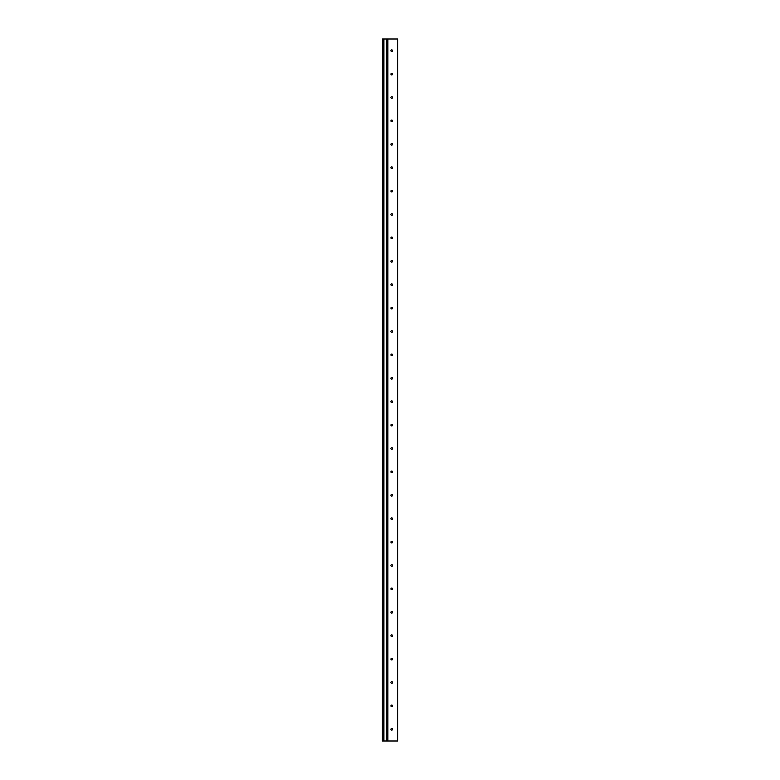 <?xml version="1.0" encoding="UTF-8"?>
<svg xmlns="http://www.w3.org/2000/svg" width="780" height="780" viewBox="0 0 780 780"><rect width="100%" height="100%" fill="white"/><g stroke="black" fill="none" stroke-linecap="round" stroke-linejoin="round"><path stroke-width="1.17" d="M392.574 50.7A0.819 0.819 0 0 0 391.755 49.881A0.819 0.819 0 0 0 390.936 50.7A0.819 0.819 0 0 0 391.755 51.519A0.819 0.819 0 0 0 392.574 50.7M392.574 74.1A0.819 0.819 0 0 0 391.755 73.281A0.819 0.819 0 0 0 390.936 74.1A0.819 0.819 0 0 0 391.755 74.919A0.819 0.819 0 0 0 392.574 74.1M392.574 97.5A0.819 0.819 0 0 0 391.755 96.681A0.819 0.819 0 0 0 390.936 97.5A0.819 0.819 0 0 0 391.755 98.319A0.819 0.819 0 0 0 392.574 97.5M392.574 120.9A0.819 0.819 0 0 0 391.755 120.081A0.819 0.819 0 0 0 390.936 120.9A0.819 0.819 0 0 0 391.755 121.719A0.819 0.819 0 0 0 392.574 120.9M392.574 144.3A0.819 0.819 0 0 0 391.755 143.481A0.819 0.819 0 0 0 390.936 144.3A0.819 0.819 0 0 0 391.755 145.119A0.819 0.819 0 0 0 392.574 144.3M392.574 167.7A0.819 0.819 0 0 0 391.755 166.881A0.819 0.819 0 0 0 390.936 167.7A0.819 0.819 0 0 0 391.755 168.519A0.819 0.819 0 0 0 392.574 167.7M392.574 191.1A0.819 0.819 0 0 0 391.755 190.281A0.819 0.819 0 0 0 390.936 191.1A0.819 0.819 0 0 0 391.755 191.919A0.819 0.819 0 0 0 392.574 191.1M392.574 214.5A0.819 0.819 0 0 0 391.755 213.681A0.819 0.819 0 0 0 390.936 214.5A0.819 0.819 0 0 0 391.755 215.319A0.819 0.819 0 0 0 392.574 214.5M392.574 237.9A0.819 0.819 0 0 0 391.755 237.081A0.819 0.819 0 0 0 390.936 237.9A0.819 0.819 0 0 0 391.755 238.719A0.819 0.819 0 0 0 392.574 237.9M392.574 261.3A0.819 0.819 0 0 0 391.755 260.481A0.819 0.819 0 0 0 390.936 261.3A0.819 0.819 0 0 0 391.755 262.119A0.819 0.819 0 0 0 392.574 261.3M392.574 284.7A0.819 0.819 0 0 0 391.755 283.881A0.819 0.819 0 0 0 390.936 284.7A0.819 0.819 0 0 0 391.755 285.519A0.819 0.819 0 0 0 392.574 284.7M392.574 308.1A0.819 0.819 0 0 0 391.755 307.281A0.819 0.819 0 0 0 390.936 308.1A0.819 0.819 0 0 0 391.755 308.919A0.819 0.819 0 0 0 392.574 308.1M392.574 331.5A0.819 0.819 0 0 0 391.755 330.681A0.819 0.819 0 0 0 390.936 331.5A0.819 0.819 0 0 0 391.755 332.319A0.819 0.819 0 0 0 392.574 331.5M392.574 354.9A0.819 0.819 0 0 0 391.755 354.081A0.819 0.819 0 0 0 390.936 354.9A0.819 0.819 0 0 0 391.755 355.719A0.819 0.819 0 0 0 392.574 354.9M392.574 378.3A0.819 0.819 0 0 0 391.755 377.481A0.819 0.819 0 0 0 390.936 378.3A0.819 0.819 0 0 0 391.755 379.119A0.819 0.819 0 0 0 392.574 378.3M392.574 401.7A0.819 0.819 0 0 0 391.755 400.881A0.819 0.819 0 0 0 390.936 401.7A0.819 0.819 0 0 0 391.755 402.519A0.819 0.819 0 0 0 392.574 401.7M392.574 425.1A0.819 0.819 0 0 0 391.755 424.281A0.819 0.819 0 0 0 390.936 425.1A0.819 0.819 0 0 0 391.755 425.919A0.819 0.819 0 0 0 392.574 425.1M392.574 448.5A0.819 0.819 0 0 0 391.755 447.681A0.819 0.819 0 0 0 390.936 448.5A0.819 0.819 0 0 0 391.755 449.319A0.819 0.819 0 0 0 392.574 448.5M392.574 471.9A0.819 0.819 0 0 0 391.755 471.081A0.819 0.819 0 0 0 390.936 471.9A0.819 0.819 0 0 0 391.755 472.719A0.819 0.819 0 0 0 392.574 471.9M392.574 495.3A0.819 0.819 0 0 0 391.755 494.481A0.819 0.819 0 0 0 390.936 495.3A0.819 0.819 0 0 0 391.755 496.119A0.819 0.819 0 0 0 392.574 495.3M392.574 518.7A0.819 0.819 0 0 0 391.755 517.881A0.819 0.819 0 0 0 390.936 518.7A0.819 0.819 0 0 0 391.755 519.519A0.819 0.819 0 0 0 392.574 518.7M392.574 542.1A0.819 0.819 0 0 0 391.755 541.281A0.819 0.819 0 0 0 390.936 542.1A0.819 0.819 0 0 0 391.755 542.919A0.819 0.819 0 0 0 392.574 542.1M392.574 565.5A0.819 0.819 0 0 0 391.755 564.681A0.819 0.819 0 0 0 390.936 565.5A0.819 0.819 0 0 0 391.755 566.319A0.819 0.819 0 0 0 392.574 565.5M392.574 588.9A0.819 0.819 0 0 0 391.755 588.081A0.819 0.819 0 0 0 390.936 588.9A0.819 0.819 0 0 0 391.755 589.719A0.819 0.819 0 0 0 392.574 588.9M392.574 612.3A0.819 0.819 0 0 0 391.755 611.481A0.819 0.819 0 0 0 390.936 612.3A0.819 0.819 0 0 0 391.755 613.119A0.819 0.819 0 0 0 392.574 612.3M392.574 635.7A0.819 0.819 0 0 0 391.755 634.881A0.819 0.819 0 0 0 390.936 635.7A0.819 0.819 0 0 0 391.755 636.519A0.819 0.819 0 0 0 392.574 635.7M392.574 659.1A0.819 0.819 0 0 0 391.755 658.281A0.819 0.819 0 0 0 390.936 659.1A0.819 0.819 0 0 0 391.755 659.919A0.819 0.819 0 0 0 392.574 659.1M392.574 682.5A0.819 0.819 0 0 0 391.755 681.681A0.819 0.819 0 0 0 390.936 682.5A0.819 0.819 0 0 0 391.755 683.319A0.819 0.819 0 0 0 392.574 682.5M392.574 705.9A0.819 0.819 0 0 0 391.755 705.081A0.819 0.819 0 0 0 390.936 705.9A0.819 0.819 0 0 0 391.755 706.719A0.819 0.819 0 0 0 392.574 705.9M392.574 729.3A0.819 0.819 0 0 0 391.755 728.481A0.819 0.819 0 0 0 390.936 729.3A0.819 0.819 0 0 0 391.755 730.119A0.819 0.819 0 0 0 392.574 729.3M387.017 741L387.017 39L386.49 39L386.49 741L387.094 741L387.017 39M386.49 741L383.799 741L383.799 39L386.49 39M382.512 39L382.395 741L382.512 39L383.799 39M387.894 39L387.894 741L397.605 741L397.605 39L387.094 39M387.894 741L387.094 741M383.799 741L382.512 741M383.468 741L383.506 39L383.468 741M383.916 741L383.916 39M386.373 741L386.373 39M397.488 741L397.488 39M383.428 741L383.428 39"/></g></svg>
